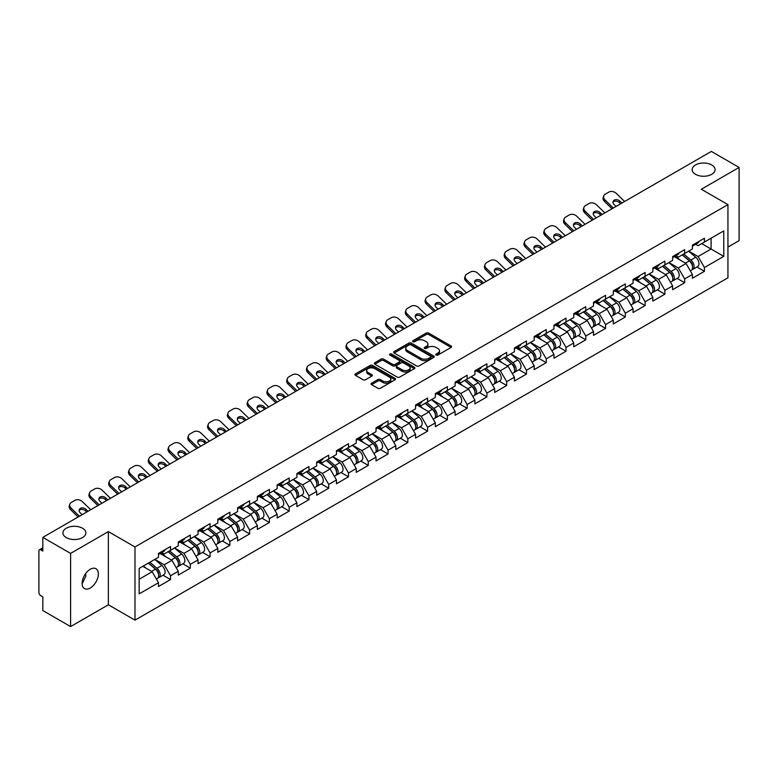 <?xml version="1.0" encoding="UTF-8"?>
<svg xmlns="http://www.w3.org/2000/svg" width="778" height="778" viewBox="0 0 778 778"><rect width="100%" height="100%" fill="white"/><g stroke="black" fill="none" stroke-linecap="round" stroke-linejoin="round"><path stroke-width="1.17" d="M695.493 174.321A11.476 6.623 180 0 1 692.138 169.633A11.476 6.623 180 0 1 699.218 163.516A11.476 6.623 180 0 1 711.724 164.955A11.476 6.623 180 0 1 715.079 169.633A11.476 6.623 180 0 1 707.999 175.76A11.476 6.623 180 0 1 695.493 174.321M66.276 537.598A11.476 6.623 180 0 1 62.921 532.911A11.476 6.623 180 0 1 70.001 526.794A11.476 6.623 180 0 1 82.507 528.233A11.476 6.623 180 0 1 85.862 532.911A11.476 6.623 180 0 1 78.782 539.028A11.476 6.623 180 0 1 66.276 537.598M436.127 355.06A1.235 0.71 0 0 0 437.868 355.06L451.084 347.435A1.76 1.011 0 0 0 451.6 346.716A1.76 1.011 0 0 0 451.084 345.996L428.688 333.062A1.76 1.011 0 0 0 426.208 333.062L412.982 340.696A1.235 0.71 0 0 0 412.622 341.202A1.235 0.71 0 0 0 412.982 341.707A1.235 0.71 0 0 0 414.723 341.707L416.434 340.715A5.631 3.248 0 0 1 424.399 340.715L426.266 341.795A5.631 3.248 0 0 1 427.91 344.09A5.631 3.248 0 0 1 426.266 346.395L424.555 347.377A1.235 0.71 0 0 0 424.195 347.883A1.235 0.71 0 0 0 424.555 348.388A1.235 0.71 0 0 0 426.295 348.388L428.007 347.396A5.631 3.248 0 0 1 435.972 347.396L437.839 348.476A5.631 3.248 0 0 1 439.482 350.771A5.631 3.248 0 0 1 437.839 353.066L436.127 354.058A1.235 0.71 0 0 0 435.768 354.564A1.235 0.71 0 0 0 436.127 355.06L436.127 354.058M85.668 573.551L85.862 576.128L82.128 583.753M90.238 569.282A11.476 6.623 -60 0 1 95.976 568.718A11.476 6.623 -60 0 1 97.727 577.908A11.476 6.623 -60 0 1 90.238 588.022A11.476 6.623 -60 0 1 84.501 588.586A11.476 6.623 -60 0 1 82.74 579.396A11.476 6.623 -60 0 1 90.238 569.282M371.583 383.204A1.76 1.011 0 0 0 371.067 383.924A1.76 1.011 0 0 0 371.583 384.643L377.865 388.271A1.76 1.011 0 0 0 380.354 388.271L395.039 379.79A1.76 1.011 0 0 0 395.555 379.071A1.76 1.011 0 0 0 395.039 378.361L372.643 365.427A1.76 1.011 0 0 0 370.153 365.427L355.468 373.907A1.76 1.011 0 0 0 354.953 374.617A1.76 1.011 0 0 0 355.468 375.336L363.063 379.722A1.76 1.011 0 0 0 365.553 379.722L371.835 376.095A1.76 1.011 0 0 0 372.351 375.375A1.76 1.011 0 0 0 371.835 374.656L368.072 372.487A4.707 2.713 0 0 1 366.691 370.561A4.707 2.713 0 0 1 369.599 368.052A4.707 2.713 0 0 1 374.724 368.646L389.467 377.155A4.707 2.713 0 0 1 390.848 379.071A4.707 2.713 0 0 1 387.94 381.59A4.707 2.713 0 0 1 382.815 380.996L380.354 379.576A1.76 1.011 0 0 0 377.865 379.576L371.583 383.204L371.583 384.643M108.366 531.598L70.594 553.401L42.829 537.374L711.345 151.418L739.1 167.445L701.328 189.249L727.945 204.614L134.983 546.963L108.366 531.598L108.366 604.778L134.983 620.144L134.983 546.963M416.561 365.932A1.76 1.011 0 0 0 419.05 365.932L433.735 357.452A1.76 1.011 0 0 0 434.25 356.732A1.76 1.011 0 0 0 433.735 356.013L411.338 343.088A1.76 1.011 0 0 0 408.849 343.088L394.164 351.559A1.76 1.011 0 0 0 393.649 352.278A1.76 1.011 0 0 0 394.164 352.998L416.561 365.932M390.361 355.332A1.235 0.71 0 0 1 391.616 355.507L414.363 368.636L399.697 377.097A1.76 1.011 0 0 1 397.218 377.097L374.821 364.172L374.821 362.733A1.76 1.011 0 0 0 374.306 363.452A1.76 1.011 0 0 0 374.821 364.172M374.821 362.733L381.103 359.105A1.76 1.011 0 0 1 383.593 359.105L392.676 364.347A1.76 1.011 0 0 0 395.156 364.347L399.328 361.945A1.76 1.011 0 0 0 399.843 361.225A1.76 1.011 0 0 0 399.328 360.506L389.875 355.05A1.235 0.71 0 0 1 389.515 354.544A1.235 0.71 0 0 1 390.274 353.883A1.235 0.71 0 0 1 391.616 354.039L414.382 367.187A1.76 1.011 0 0 1 414.898 367.906A1.76 1.011 0 0 1 414.382 368.626L414.382 367.187M134.983 620.144L727.945 277.804L727.945 204.614M163.02 575.224L170.538 579.561L170.538 575.759L164.197 564.779L154.822 559.363M170.538 579.561L158.498 586.515L158.498 582.712L139.165 593.877L139.165 568.407L158.498 557.243L158.498 553.44L170.538 546.487L170.538 550.289L178.269 545.825L178.269 542.023L190.309 535.07L190.309 538.872L198.04 534.408L198.04 530.606L210.079 523.652L210.079 527.465L217.821 522.991L217.821 519.189L229.86 512.235L229.86 516.047L237.591 511.584L237.591 507.771L249.631 500.818L249.631 504.63L257.362 500.166L257.362 496.354L269.402 489.401L269.402 493.213L277.133 488.749L277.133 484.937L289.183 477.993L289.183 481.796L296.914 477.332L296.914 473.53L308.954 466.576L308.954 470.379L316.685 465.915L316.685 462.113L328.724 455.159L328.724 458.962L336.456 454.498L336.456 450.695L348.505 443.742L348.505 447.545L356.236 443.081L356.236 439.278L368.276 432.325L368.276 436.127L376.007 431.664L376.007 427.861L388.047 420.908L388.047 424.71L395.778 420.246L395.778 416.444L407.828 409.491L407.828 413.293L415.559 408.829L415.559 405.027L427.599 398.073L427.599 401.876L435.33 397.412L435.33 393.61L447.369 386.656L447.369 390.459L455.101 385.995L455.101 382.192L467.14 375.239L467.14 379.051L474.881 374.588L474.881 370.775L486.921 363.822L486.921 367.634L494.652 363.17L494.652 359.358L506.692 352.405L506.692 356.217L514.423 351.753L514.423 347.941L526.463 340.988L526.463 344.8L534.194 340.336L534.194 336.524L546.244 329.58L546.244 333.383L553.975 328.919L553.975 325.116L566.014 318.163L566.014 321.966L573.746 317.502L573.746 313.699L585.785 306.746L585.785 310.548L593.517 306.085L593.517 302.282L605.566 295.329L605.566 299.131L613.297 294.668L613.297 290.865L625.337 283.912L625.337 287.714L633.068 283.25L633.068 279.448L645.108 272.495L645.108 276.297L652.839 271.833L652.839 268.031L664.889 261.077L664.889 264.88L672.62 260.416L672.62 256.614L684.659 249.66L684.659 253.463L692.391 248.999L692.391 245.196L704.43 238.243L704.43 242.055L723.764 230.891L723.764 256.361L704.43 267.515L698.09 256.546L688.715 251.129M696.913 266.98L704.43 271.327L704.43 267.515M704.43 271.327L692.391 278.281L692.391 274.469L684.659 278.932L678.319 267.953L668.944 262.546M677.142 278.398L684.659 282.745L684.659 278.932M684.659 282.745L672.62 289.688L672.62 285.886L664.889 290.35L658.548 279.37L649.163 273.953M657.361 289.815L664.889 294.152L664.889 290.35M664.889 294.152L652.839 301.105L652.839 297.303L645.108 301.767L638.777 290.787L629.392 285.37M637.59 301.232L645.108 305.569L645.108 301.767M645.108 305.569L633.068 312.523L633.068 308.72L625.337 313.184L618.996 302.204L609.621 296.788M617.82 312.649L625.337 316.986L625.337 313.184M625.337 316.986L613.297 323.94L613.297 320.137L605.566 324.601L599.225 313.622L589.841 308.205M598.039 324.066L605.566 328.404L605.566 324.601M605.566 328.404L593.517 335.357L593.517 331.554L585.785 336.018L579.454 325.039L570.07 319.622M578.268 335.483L585.785 339.821L585.785 336.018M585.785 339.821L573.746 346.774L573.746 342.972L566.014 347.435L559.674 336.456L550.299 331.039M558.497 346.9L566.014 351.238L566.014 347.435M566.014 351.238L553.975 358.191L553.975 354.389L546.244 358.853L539.903 347.873L530.518 342.456M538.716 358.318L546.244 362.655L546.244 358.853M546.244 362.655L534.194 369.608L534.194 365.806L526.463 370.27L520.132 359.29L510.747 353.873M518.945 369.725L526.463 374.072L526.463 370.27M526.463 374.072L514.423 381.026L514.423 377.213L506.692 381.687L500.351 370.707L490.976 365.29M499.175 381.142L506.692 385.489L506.692 381.687M506.692 385.489L494.652 392.443L494.652 388.63L486.921 393.094L480.58 382.124L471.205 376.708M479.394 392.559L486.921 396.906L486.921 393.094M486.921 396.906L474.881 403.86L474.881 400.048L467.14 404.511L460.809 393.542L451.425 388.125M459.623 403.976L467.14 408.324L467.14 404.511M467.14 408.324L455.101 415.277L455.101 411.465L447.369 415.929L441.029 404.949L431.654 399.542M439.852 415.394L447.369 419.741L447.369 415.929M447.369 419.741L435.33 426.684L435.33 422.882L427.599 427.346L421.258 416.366L411.883 410.959M420.081 426.811L427.599 431.148L427.599 427.346M427.599 431.148L415.559 438.102L415.559 434.299L407.828 438.763L401.487 427.783L392.102 422.366M400.3 438.228L407.828 442.565L407.828 438.763M407.828 442.565L395.778 449.519L395.778 445.716L388.047 450.18L381.716 439.2L372.331 433.784M380.53 449.645L388.047 453.982L388.047 450.18M388.047 453.982L376.007 460.936L376.007 457.133L368.276 461.597L361.935 450.618L352.56 445.201M360.759 461.062L368.276 465.4L368.276 461.597M368.276 465.4L356.236 472.353L356.236 468.55L348.505 473.014L342.164 462.035L332.78 456.618M340.978 472.479L348.505 476.817L348.505 473.014M348.505 476.817L336.456 483.77L336.456 479.968L328.724 484.431L322.393 473.452L313.009 468.035M321.207 483.897L328.724 488.234L328.724 484.431M328.724 488.234L316.685 495.187L316.685 491.385L308.954 495.849L302.613 484.869L293.238 479.452M301.436 495.314L308.954 499.651L308.954 495.849M308.954 499.651L296.914 506.604L296.914 502.802L289.183 507.266L282.842 496.286L273.457 490.869M281.655 506.721L289.183 511.068L289.183 507.266M289.183 511.068L277.133 518.022L277.133 514.219L269.402 518.683L263.071 507.703L253.686 502.287M261.885 518.138L269.402 522.485L269.402 518.683M269.402 522.485L257.362 529.439L257.362 525.627L249.631 530.09L243.29 519.12L233.915 513.704M242.114 529.555L249.631 533.903L249.631 530.09M249.631 533.903L237.591 540.856L237.591 537.044L229.86 541.507L223.519 530.538L214.144 525.121M222.333 540.973L229.86 545.32L229.86 541.507M229.86 545.32L217.821 552.273L217.821 548.461L210.079 552.925L203.748 541.955L194.364 536.538M202.562 552.39L210.079 556.737L210.079 552.925M210.079 556.737L198.04 563.69L198.04 559.878L190.309 564.342L183.968 553.362L174.593 547.955M182.791 563.807L190.309 568.154L190.309 564.342M190.309 568.154L178.269 575.098L178.269 571.295L170.538 575.759M161.746 552.536L164.197 553.955L170.538 550.289M164.197 564.779L171.928 560.316L160.103 553.489M178.269 571.295L171.928 560.316M181.517 541.118L183.968 542.538L190.309 538.872M183.968 553.362L191.709 548.898L179.874 542.072M198.04 559.878L191.709 548.898M201.298 529.701L203.748 531.121L210.079 527.465M203.748 541.955L211.48 537.481L199.645 530.654M217.821 548.461L211.48 537.481M221.069 518.284L223.519 519.704L229.86 516.047M223.519 530.538L231.251 526.074L219.425 519.237M237.591 537.044L231.251 526.074M240.84 506.867L243.29 508.287L249.631 504.63M243.29 519.12L251.022 514.657L239.196 507.82M257.362 525.627L251.022 514.657M260.62 495.46L263.071 496.87L269.402 493.213M263.071 507.703L270.802 503.24L258.967 496.403M277.133 514.219L270.802 503.24M280.391 484.042L282.842 485.453L289.183 481.796M282.842 496.286L290.573 491.822L278.748 484.986M296.914 502.802L290.573 491.822M300.162 472.625L302.613 474.035L308.954 470.379M302.613 484.869L310.344 480.405L298.519 473.578M316.685 491.385L310.344 480.405M319.943 461.208L322.393 462.618L328.724 458.962M322.393 473.452L330.125 468.988L318.29 462.161M336.456 479.968L330.125 468.988M339.714 449.791L342.164 451.201L348.505 447.545M342.164 462.035L349.896 457.571L338.07 450.744M356.236 468.55L349.896 457.571M359.485 438.374L361.935 439.784L368.276 436.127M361.935 450.618L369.667 446.154L357.841 439.327M376.007 457.133L369.667 446.154M379.265 426.957L381.716 428.377L388.047 424.71M381.716 439.2L389.447 434.737L377.612 427.91M395.778 445.716L389.447 434.737M399.036 415.54L401.487 416.959L407.828 413.293M401.487 427.783L409.218 423.32L397.383 416.493M415.559 434.299L409.218 423.32M418.807 404.122L421.258 405.542L427.599 401.876M421.258 416.366L428.989 411.902L417.164 405.075M435.33 422.882L428.989 411.902M438.588 392.705L441.029 394.125L447.369 390.459M441.029 404.949L448.77 400.485L436.935 393.658M455.101 411.465L448.77 400.485M458.359 381.288L460.809 382.708L467.14 379.051M460.809 393.542L468.541 389.078L456.705 382.241M474.881 400.048L468.541 389.078M478.13 369.871L480.58 371.291L486.921 367.634M480.58 382.124L488.312 377.661L476.486 370.824M494.652 388.63L488.312 377.661M497.901 358.464L500.351 359.874L506.692 356.217M500.351 370.707L508.083 366.244L496.257 359.407M514.423 377.213L508.083 366.244M517.681 347.046L520.132 348.456L526.463 344.8M520.132 359.29L527.863 354.826L516.028 347.99M534.194 365.806L527.863 354.826M537.452 335.629L539.903 337.039L546.244 333.383M539.903 347.873L547.634 343.409L535.809 336.582M553.975 354.389L547.634 343.409M557.223 324.212L559.674 325.622L566.014 321.966M559.674 336.456L567.405 331.992L555.58 325.165M573.746 342.972L567.405 331.992M577.004 312.795L579.454 314.205L585.785 310.548M579.454 325.039L587.186 320.575L575.35 313.748M593.517 331.554L587.186 320.575M596.775 301.378L599.225 302.788L605.566 299.131M599.225 313.622L606.957 309.158L595.131 302.331M613.297 320.137L606.957 309.158M616.546 289.961L618.996 291.371L625.337 287.714M618.996 302.204L626.728 297.741L614.902 290.914M633.068 308.72L626.728 297.741M636.326 278.543L638.777 279.963L645.108 276.297M638.777 290.787L646.508 286.323L634.673 279.496M652.839 297.303L646.508 286.323M656.097 267.126L658.548 268.546L664.889 264.88M658.548 279.37L666.279 274.906L654.444 268.079M672.62 285.886L666.279 274.906M675.868 255.709L678.319 257.129L684.659 253.463M678.319 267.953L686.05 263.489L674.225 256.662M692.391 274.469L686.05 263.489M695.649 244.292L698.09 245.712L704.43 242.055M698.09 256.546L711.082 249.038L711.082 238.204L723.764 230.891M701.707 243.621L723.764 256.361M727.945 247.064L739.1 240.626L739.1 167.445M70.594 553.401L70.594 626.582L42.829 610.555L42.829 596.872L40.806 595.705A2.684 1.556 -120 0 1 38.9 592.408L38.9 550.989A2.684 1.556 -120 0 1 39.454 549.754A2.684 1.556 -120 0 1 40.806 549.89L42.829 551.057L42.829 537.374M70.594 626.582L108.366 604.778M139.165 579.24L152.157 571.733L142.773 566.316M158.498 582.712L152.157 571.733M436.614 355.235L437.839 354.535A5.631 3.248 0 0 0 439.482 352.24L439.482 350.771M427.91 344.09L427.91 345.558A5.631 3.248 0 0 1 426.266 347.854L425.051 348.554M451.065 347.445L428.688 334.53A1.76 1.011 0 0 0 426.208 334.53L413.478 341.873M433.706 357.462L411.338 344.547A1.76 1.011 0 0 0 408.849 344.547L394.193 353.008M430.623 357.238A1.235 0.71 0 0 0 430.983 356.732A1.235 0.71 0 0 0 430.623 356.227L410.959 344.878A1.235 0.71 0 0 0 409.218 344.878L407.419 345.928A5.631 3.248 0 0 0 405.766 348.223A5.631 3.248 0 0 0 407.419 350.518L420.849 358.279A5.631 3.248 0 0 0 428.814 358.279L430.623 357.238L430.623 358.697A1.235 0.71 0 0 0 430.983 358.201L430.983 356.732M405.766 348.223L405.766 349.682A5.631 3.248 0 0 0 407.419 351.987L407.419 350.518M430.623 358.697L428.814 359.747A5.631 3.248 0 0 1 420.849 359.747L407.419 351.987M374.84 364.182L381.103 360.564L381.103 359.105M399.843 361.225L399.843 362.684A1.76 1.011 0 0 1 399.328 363.404L395.156 365.816A1.76 1.011 0 0 1 392.676 365.816L383.593 360.564A1.76 1.011 0 0 0 381.103 360.564M402.1 369.793A4.707 2.713 0 0 0 407.225 370.377A4.707 2.713 0 0 0 410.132 367.868A4.707 2.713 0 0 0 408.751 365.952L403.558 362.947A1.76 1.011 0 0 0 401.069 362.947L396.906 365.359A1.76 1.011 0 0 0 396.391 366.068A1.76 1.011 0 0 0 396.906 366.788L402.1 369.793L402.1 371.252A4.707 2.713 0 0 0 407.225 371.845A4.707 2.713 0 0 0 410.132 369.336L410.132 367.868M396.391 366.068L396.391 367.537A1.76 1.011 0 0 0 396.906 368.257L396.906 366.788M402.1 371.252L396.906 368.257M390.848 379.071L390.848 380.539A4.707 2.713 0 0 1 387.94 383.048A4.707 2.713 0 0 1 382.815 382.455L380.354 381.045A1.76 1.011 0 0 0 377.865 381.045L371.602 384.653M366.691 370.561L366.691 372.03A4.707 2.713 0 0 0 368.072 373.946L368.072 372.487M371.806 376.105L368.072 373.946M395.039 378.361L395.039 379.79L372.643 366.885A1.76 1.011 0 0 0 370.153 366.885L355.497 375.356M690.883 262.04L689.998 261.525M692.021 269.577A5.913 3.413 -120 0 0 692.877 269.314A5.913 3.413 -120 0 0 693.937 265.181A5.913 3.413 -120 0 0 690.854 260.027L683.726 254.007M692.877 269.314L697.759 266.494A5.913 3.413 -120 0 0 698.819 262.361A5.913 3.413 -120 0 0 695.736 257.207L688.608 251.187M682.355 254.795L690.485 261.661A3.589 2.071 60 0 1 692.42 266.086M690.28 270.812L691.36 270.19A5.913 3.413 -120 0 0 692.42 266.057A5.913 3.413 -120 0 0 689.337 260.902L682.199 254.883M680.147 260.085L675.333 256.02M612.023 208.757L604.467 201.395A5.378 3.948 -160.3 0 1 603.213 197.379L603.747 195.891A5.378 3.948 19.7 0 0 605.002 199.907L613.327 208.008M620.581 203.817L619.376 202.64A4.123 3.024 19.7 0 0 613.706 201.638A4.123 3.024 19.7 0 0 612.986 202.231M624.608 201.492L616.283 193.391A5.378 3.948 19.7 0 0 608.882 192.088L605.206 194.208A5.378 3.948 19.7 0 0 603.747 195.891M621.875 203.068L619.91 201.152A4.123 3.024 -160.3 0 0 614.241 200.15A4.123 3.024 -160.3 0 0 613.122 201.444A4.123 3.024 -160.3 0 0 614.085 204.517L616.05 206.433M693.976 244.282A5.913 3.413 60 0 1 692.877 245.897A5.913 3.413 60 0 1 692.391 246.091M698.858 241.462A5.913 3.413 60 0 1 697.759 243.076L692.877 245.897M671.113 273.457L670.218 272.942M672.241 280.994A5.913 3.413 -120 0 0 673.106 280.732A5.913 3.413 -120 0 0 674.166 276.598A5.913 3.413 -120 0 0 671.083 271.444L663.955 265.424M673.106 280.732L677.978 277.911A5.913 3.413 -120 0 0 679.048 273.778A5.913 3.413 -120 0 0 675.965 268.624L668.827 262.604M662.574 266.212L670.714 273.078A3.589 2.071 60 0 1 672.649 277.503M670.5 282.229L671.579 281.607A5.913 3.413 -120 0 0 672.649 277.474A5.913 3.413 -120 0 0 669.566 272.319L662.428 266.3M660.376 271.503L655.562 267.438M651.332 284.874L650.447 284.359M652.47 292.411A5.913 3.413 -120 0 0 653.325 292.149A5.913 3.413 -120 0 0 654.395 288.016A5.913 3.413 -120 0 0 651.312 282.861L644.174 276.842M653.325 292.149L658.207 289.328A5.913 3.413 -120 0 0 659.267 285.195A5.913 3.413 -120 0 0 656.194 280.041L649.056 274.021M642.803 277.629L650.943 284.495A3.589 2.071 60 0 1 652.878 288.91M650.729 293.646L651.808 293.024A5.913 3.413 -120 0 0 652.868 288.891A5.913 3.413 -120 0 0 649.786 283.737L642.657 277.717M640.595 282.92L635.782 278.855M631.561 296.282L630.676 295.776M632.699 303.828A5.913 3.413 -120 0 0 633.555 303.556A5.913 3.413 -120 0 0 634.615 299.423A5.913 3.413 -120 0 0 631.542 294.279L624.403 288.259M633.555 303.556L638.437 300.746A5.913 3.413 -120 0 0 639.497 296.613A5.913 3.413 -120 0 0 636.414 291.458L629.285 285.438M623.032 289.046L631.162 295.912A3.589 2.071 60 0 1 633.097 300.327M630.958 305.064L632.037 304.441A5.913 3.413 -120 0 0 633.097 300.308A5.913 3.413 -120 0 0 630.015 295.154L622.886 289.134M620.825 294.337L616.011 290.272M611.79 307.699L610.895 307.193M612.918 315.246A5.913 3.413 -120 0 0 613.784 314.973A5.913 3.413 -120 0 0 614.844 310.84A5.913 3.413 -120 0 0 611.761 305.686L604.632 299.676M613.784 314.973L618.666 312.163A5.913 3.413 -120 0 0 619.726 308.03A5.913 3.413 -120 0 0 616.643 302.875L609.505 296.856M603.251 300.464L611.391 307.329A3.589 2.071 60 0 1 613.327 311.745M611.187 316.481L612.257 315.858A5.913 3.413 -120 0 0 613.327 311.725A5.913 3.413 -120 0 0 610.244 306.571L603.106 300.551M601.054 305.744L596.24 301.689M592.009 319.116L591.124 318.61M593.147 326.663A5.913 3.413 -120 0 0 594.003 326.39A5.913 3.413 -120 0 0 595.073 322.257A5.913 3.413 -120 0 0 591.99 317.103L584.852 311.083M594.003 326.39L598.885 323.58A5.913 3.413 -120 0 0 599.955 319.447A5.913 3.413 -120 0 0 596.872 314.293L589.734 308.273M583.481 311.881L591.62 318.747A3.589 2.071 60 0 1 593.556 323.162M591.406 327.898L592.486 327.275A5.913 3.413 -120 0 0 593.546 323.142A5.913 3.413 -120 0 0 590.473 317.988L583.335 311.968M581.273 317.161L576.459 313.106M592.253 220.174L584.696 212.812A5.378 3.948 -160.3 0 1 583.432 208.796L583.967 207.308A5.378 3.948 19.7 0 0 585.231 211.324L593.546 219.425M600.81 215.234L599.605 214.057A4.123 3.024 19.7 0 0 593.935 213.055A4.123 3.024 19.7 0 0 593.215 213.649M604.827 212.909L596.512 204.809A5.378 3.948 19.7 0 0 589.111 203.496L585.435 205.625A5.378 3.948 19.7 0 0 583.967 207.308M602.104 214.485L600.139 212.569A4.123 3.024 -160.3 0 0 594.47 211.567A4.123 3.024 -160.3 0 0 593.342 212.861A4.123 3.024 -160.3 0 0 594.314 215.934L596.279 217.85M674.205 255.699A5.913 3.413 60 0 1 673.106 257.314A5.913 3.413 60 0 1 672.62 257.508M679.087 252.879A5.913 3.413 60 0 1 677.978 254.494L673.106 257.314M572.482 231.581L564.925 224.229A5.378 3.948 -160.3 0 1 563.661 220.213L564.196 218.725A5.378 3.948 19.7 0 0 565.46 222.741L573.775 230.833M581.03 226.651L579.834 225.474A4.123 3.024 19.7 0 0 574.154 224.472A4.123 3.024 19.7 0 0 573.435 225.066M585.056 224.327L576.741 216.226A5.378 3.948 19.7 0 0 569.34 214.913L565.664 217.043A5.378 3.948 19.7 0 0 564.196 218.725M582.333 225.902L580.369 223.986A4.123 3.024 -160.3 0 0 574.689 222.985A4.123 3.024 -160.3 0 0 573.571 224.278A4.123 3.024 -160.3 0 0 574.534 227.351L576.498 229.267M654.434 267.117A5.913 3.413 60 0 1 653.325 268.721A5.913 3.413 60 0 1 652.839 268.925M659.306 264.296A5.913 3.413 60 0 1 658.207 265.911L653.325 268.721M552.701 242.999L545.145 235.646A5.378 3.948 -160.3 0 1 543.89 231.63L544.425 230.142A5.378 3.948 19.7 0 0 545.679 234.149L554.004 242.25M561.259 238.058L560.053 236.891A4.123 3.024 19.7 0 0 554.383 235.89A4.123 3.024 19.7 0 0 553.664 236.483M565.285 235.744L556.96 227.643A5.378 3.948 19.7 0 0 549.56 226.33L545.893 228.46A5.378 3.948 19.7 0 0 544.425 230.142M562.552 237.309L560.588 235.403A4.123 3.024 -160.3 0 0 554.918 234.402A4.123 3.024 -160.3 0 0 553.8 235.695A4.123 3.024 -160.3 0 0 554.763 238.768L556.727 240.684M634.654 278.534A5.913 3.413 60 0 1 633.555 280.138A5.913 3.413 60 0 1 633.068 280.343M639.535 275.713A5.913 3.413 60 0 1 638.437 277.328L633.555 280.138M532.93 254.416L525.374 247.064A5.378 3.948 -160.3 0 1 524.119 243.047L524.654 241.559A5.378 3.948 19.7 0 0 525.909 245.566L534.223 253.667M541.488 249.475L540.282 248.308A4.123 3.024 19.7 0 0 534.612 247.307A4.123 3.024 19.7 0 0 533.893 247.9M545.504 247.161L537.19 239.06A5.378 3.948 19.7 0 0 529.789 237.747L526.113 239.867A5.378 3.948 19.7 0 0 524.654 241.559M542.781 248.727L540.817 246.821A4.123 3.024 -160.3 0 0 535.147 245.819A4.123 3.024 -160.3 0 0 534.019 247.103A4.123 3.024 -160.3 0 0 534.992 250.185L536.956 252.101M614.883 289.951A5.913 3.413 60 0 1 613.784 291.555A5.913 3.413 60 0 1 613.297 291.76M619.765 287.131A5.913 3.413 60 0 1 618.666 288.745L613.784 291.555M513.159 265.833L505.603 258.481A5.378 3.948 -160.3 0 1 504.339 254.464L504.873 252.976A5.378 3.948 19.7 0 0 506.138 256.983L514.452 265.084M521.707 260.893L520.511 259.726A4.123 3.024 19.7 0 0 514.841 258.724A4.123 3.024 19.7 0 0 514.112 259.317M525.734 258.578L517.419 250.477A5.378 3.948 19.7 0 0 510.018 249.164L506.342 251.284A5.378 3.948 19.7 0 0 504.873 252.976M523.01 260.144L521.046 258.238A4.123 3.024 -160.3 0 0 515.376 257.236A4.123 3.024 -160.3 0 0 514.248 258.52A4.123 3.024 -160.3 0 0 515.211 261.603L517.175 263.509M595.112 301.358A5.913 3.413 60 0 1 594.003 302.973A5.913 3.413 60 0 1 593.517 303.177M599.984 298.548A5.913 3.413 60 0 1 598.885 300.162L594.003 302.973M572.238 330.533L571.353 330.028M573.376 338.08A5.913 3.413 -120 0 0 574.232 337.808A5.913 3.413 -120 0 0 575.292 333.674A5.913 3.413 -120 0 0 572.219 328.52L565.081 322.5M574.232 337.808L579.114 334.997A5.913 3.413 -120 0 0 580.174 330.854A5.913 3.413 -120 0 0 577.091 325.71L569.963 319.69M563.71 323.298L571.849 330.164A3.589 2.071 60 0 1 573.785 334.579M571.635 339.305L572.715 338.693A5.913 3.413 -120 0 0 573.775 334.55A5.913 3.413 -120 0 0 570.692 329.405L563.564 323.385M561.502 328.579L556.688 324.523M493.378 277.25L485.822 269.888A5.378 3.948 -160.3 0 1 484.568 265.881L485.102 264.394A5.378 3.948 19.7 0 0 486.357 268.4L494.682 276.501M501.936 272.31L500.74 271.143A4.123 3.024 19.7 0 0 495.061 270.141A4.123 3.024 19.7 0 0 494.341 270.734M505.963 269.985L497.638 261.885A5.378 3.948 19.7 0 0 490.247 260.581L486.571 262.701A5.378 3.948 19.7 0 0 485.102 264.394M503.24 271.561L501.275 269.655A4.123 3.024 -160.3 0 0 495.596 268.643A4.123 3.024 -160.3 0 0 494.477 269.937A4.123 3.024 -160.3 0 0 495.44 273.02L497.405 274.926M575.331 312.775A5.913 3.413 60 0 1 574.232 314.39A5.913 3.413 60 0 1 573.746 314.594M580.213 309.965A5.913 3.413 60 0 1 579.114 311.57L574.232 314.39M552.468 341.95L551.573 341.435M553.596 349.497A5.913 3.413 -120 0 0 554.461 349.225A5.913 3.413 -120 0 0 555.521 345.092A5.913 3.413 -120 0 0 552.438 339.937L545.31 333.918M554.461 349.225L559.343 346.404A5.913 3.413 -120 0 0 560.403 342.271A5.913 3.413 -120 0 0 557.32 337.117L550.192 331.107M543.929 334.715L552.069 341.581A3.589 2.071 60 0 1 554.004 345.996M551.865 350.722L552.934 350.1A5.913 3.413 -120 0 0 554.004 345.967A5.913 3.413 -120 0 0 550.921 340.822L543.783 334.803M541.731 339.996L536.917 335.94M473.608 288.667L466.051 281.305A5.378 3.948 -160.3 0 1 464.797 277.299L465.332 275.801A5.378 3.948 19.7 0 0 466.586 279.817L474.901 287.918M482.166 283.727L480.96 282.56A4.123 3.024 19.7 0 0 475.29 281.558A4.123 3.024 19.7 0 0 474.57 282.151M486.182 281.403L477.867 273.302A5.378 3.948 19.7 0 0 470.466 271.999L466.79 274.119A5.378 3.948 19.7 0 0 465.332 275.801M483.459 282.978L481.494 281.062A4.123 3.024 -160.3 0 0 475.825 280.061A4.123 3.024 -160.3 0 0 474.697 281.354A4.123 3.024 -160.3 0 0 475.669 284.437L477.634 286.343M555.56 324.193A5.913 3.413 60 0 1 554.461 325.807A5.913 3.413 60 0 1 553.975 326.011M560.442 321.382A5.913 3.413 60 0 1 559.343 322.987L554.461 325.807M532.687 353.368L531.802 352.852M533.825 360.914A5.913 3.413 -120 0 0 534.68 360.642A5.913 3.413 -120 0 0 535.75 356.509A5.913 3.413 -120 0 0 532.667 351.355L525.529 345.335M534.68 360.642L539.562 357.822A5.913 3.413 -120 0 0 540.632 353.689A5.913 3.413 -120 0 0 537.549 348.534L530.411 342.524M524.158 346.132L532.298 352.998A3.589 2.071 60 0 1 534.233 357.413M532.084 362.14L533.163 361.517A5.913 3.413 -120 0 0 534.223 357.384A5.913 3.413 -120 0 0 531.15 352.23L524.012 346.22M521.95 351.413L517.137 347.358M453.837 300.084L446.28 292.723A5.378 3.948 -160.3 0 1 445.016 288.716L445.551 287.218A5.378 3.948 19.7 0 0 446.815 291.235L455.13 299.336M462.395 295.144L461.189 293.977A4.123 3.024 19.7 0 0 455.519 292.975A4.123 3.024 19.7 0 0 454.799 293.569M466.411 292.82L458.096 284.719A5.378 3.948 19.7 0 0 450.695 283.416L447.019 285.536A5.378 3.948 19.7 0 0 445.551 287.218M463.688 294.395L461.724 292.479A4.123 3.024 -160.3 0 0 456.054 291.478A4.123 3.024 -160.3 0 0 454.926 292.771A4.123 3.024 -160.3 0 0 455.889 295.854L457.853 297.76M535.789 335.61A5.913 3.413 60 0 1 534.68 337.224A5.913 3.413 60 0 1 534.194 337.428M540.661 332.799A5.913 3.413 60 0 1 539.562 334.404L534.68 337.224M512.916 364.785L512.031 364.269M514.054 372.322A5.913 3.413 -120 0 0 514.91 372.059A5.913 3.413 -120 0 0 515.97 367.926A5.913 3.413 -120 0 0 512.896 362.772L505.758 356.752M514.91 372.059L519.792 369.239A5.913 3.413 -120 0 0 520.852 365.106A5.913 3.413 -120 0 0 517.769 359.951L510.64 353.932M504.387 357.549L512.527 364.415A3.589 2.071 60 0 1 514.462 368.83M512.313 373.557L513.392 372.934A5.913 3.413 -120 0 0 514.452 368.801A5.913 3.413 -120 0 0 511.37 363.647L504.241 357.627M502.18 362.83L497.366 358.765M434.056 311.501L426.5 304.14A5.378 3.948 -160.3 0 1 425.245 300.133L425.78 298.635A5.378 3.948 19.7 0 0 427.034 302.652L435.359 310.753M442.614 306.561L441.418 305.394A4.123 3.024 19.7 0 0 435.738 304.392A4.123 3.024 19.7 0 0 435.019 304.986M446.64 304.237L438.315 296.136A5.378 3.948 19.7 0 0 430.924 294.833L427.248 296.953A5.378 3.948 19.7 0 0 425.78 298.635M443.917 305.812L441.953 303.897A4.123 3.024 -160.3 0 0 436.273 302.895A4.123 3.024 -160.3 0 0 435.155 304.188A4.123 3.024 -160.3 0 0 436.118 307.261L438.082 309.177M516.009 347.027A5.913 3.413 60 0 1 514.91 348.641A5.913 3.413 60 0 1 514.423 348.845M520.89 344.207A5.913 3.413 60 0 1 519.792 345.821L514.91 348.641M493.145 376.202L492.26 375.686M494.273 383.739A5.913 3.413 -120 0 0 495.139 383.476A5.913 3.413 -120 0 0 496.199 379.343A5.913 3.413 -120 0 0 493.116 374.189L485.987 368.169M495.139 383.476L500.021 380.656A5.913 3.413 -120 0 0 501.081 376.523A5.913 3.413 -120 0 0 497.998 371.369L490.869 365.349M484.616 368.966L492.746 375.832A3.589 2.071 60 0 1 494.682 380.248M492.542 384.974L493.612 384.351A5.913 3.413 -120 0 0 494.682 380.218A5.913 3.413 -120 0 0 491.599 375.064L484.461 369.044M482.409 374.247L477.595 370.182M414.285 322.919L406.729 315.557A5.378 3.948 -160.3 0 1 405.474 311.55L406.009 310.052A5.378 3.948 19.7 0 0 407.264 314.069L415.588 322.17M422.843 317.978L421.637 316.802A4.123 3.024 19.7 0 0 415.967 315.8A4.123 3.024 19.7 0 0 415.248 316.403M426.869 315.654L418.545 307.553A5.378 3.948 19.7 0 0 411.144 306.25L407.468 308.37A5.378 3.948 19.7 0 0 406.009 310.052M424.136 317.229L422.172 315.314A4.123 3.024 -160.3 0 0 416.502 314.312A4.123 3.024 -160.3 0 0 415.384 315.605A4.123 3.024 -160.3 0 0 416.347 318.679L418.311 320.594M496.238 358.444A5.913 3.413 60 0 1 495.139 360.058A5.913 3.413 60 0 1 494.652 360.253M501.12 355.624A5.913 3.413 60 0 1 500.021 357.238L495.139 360.058M473.364 387.619L472.479 387.104M474.502 395.156A5.913 3.413 -120 0 0 475.368 394.893A5.913 3.413 -120 0 0 476.428 390.76A5.913 3.413 -120 0 0 473.345 385.606L466.207 379.586M475.368 394.893L480.24 392.073A5.913 3.413 -120 0 0 481.31 387.94A5.913 3.413 -120 0 0 478.227 382.786L471.089 376.766M464.836 380.384L472.975 387.25A3.589 2.071 60 0 1 474.911 391.665M472.761 396.391L473.841 395.769A5.913 3.413 -120 0 0 474.901 391.635A5.913 3.413 -120 0 0 471.828 386.481L464.69 380.461M462.638 385.664L457.824 381.599M394.514 334.336L386.958 326.974A5.378 3.948 -160.3 0 1 385.694 322.958L386.228 321.47A5.378 3.948 19.7 0 0 387.493 325.486L395.808 333.587M403.072 329.395L401.866 328.219A4.123 3.024 19.7 0 0 396.197 327.217A4.123 3.024 19.7 0 0 395.477 327.82M407.089 327.071L398.774 318.97A5.378 3.948 19.7 0 0 391.373 317.667L387.697 319.787A5.378 3.948 19.7 0 0 386.228 321.47M404.365 328.647L402.401 326.731A4.123 3.024 -160.3 0 0 396.731 325.729A4.123 3.024 -160.3 0 0 395.603 327.023A4.123 3.024 -160.3 0 0 396.566 330.096L398.531 332.012M476.467 369.861A5.913 3.413 60 0 1 475.368 371.476A5.913 3.413 60 0 1 474.881 371.67M481.349 367.041A5.913 3.413 60 0 1 480.24 368.655L475.368 371.476M453.593 399.036L452.708 398.521M454.731 406.573A5.913 3.413 -120 0 0 455.587 406.311A5.913 3.413 -120 0 0 456.657 402.177A5.913 3.413 -120 0 0 453.574 397.023L446.436 391.003M455.587 406.311L460.469 403.49A5.913 3.413 -120 0 0 461.529 399.357A5.913 3.413 -120 0 0 458.456 394.203L451.318 388.183M445.065 391.791L453.204 398.657A3.589 2.071 60 0 1 455.14 403.082M452.99 407.808L454.07 407.186A5.913 3.413 -120 0 0 455.13 403.053A5.913 3.413 -120 0 0 452.047 397.898L444.919 391.879M442.857 397.081L438.043 393.016M374.743 345.753L367.187 338.391A5.378 3.948 -160.3 0 1 365.923 334.375L366.457 332.887A5.378 3.948 19.7 0 0 367.722 336.903L376.037 345.004M383.291 340.813L382.095 339.636A4.123 3.024 19.7 0 0 376.416 338.634A4.123 3.024 19.7 0 0 375.696 339.227M387.318 338.488L379.003 330.387A5.378 3.948 19.7 0 0 371.602 329.084L367.926 331.204A5.378 3.948 19.7 0 0 366.457 332.887M384.595 340.064L382.63 338.148A4.123 3.024 -160.3 0 0 376.951 337.146A4.123 3.024 -160.3 0 0 375.832 338.44A4.123 3.024 -160.3 0 0 376.795 341.513L378.76 343.429M456.686 381.278A5.913 3.413 60 0 1 455.587 382.893A5.913 3.413 60 0 1 455.101 383.087M461.568 378.458A5.913 3.413 60 0 1 460.469 380.072L455.587 382.893M433.823 410.453L432.938 409.938M434.951 417.99A5.913 3.413 -120 0 0 435.816 417.728A5.913 3.413 -120 0 0 436.876 413.595A5.913 3.413 -120 0 0 433.793 408.44L426.665 402.421M435.816 417.728L440.698 414.907A5.913 3.413 -120 0 0 441.758 410.774A5.913 3.413 -120 0 0 438.675 405.62L431.547 399.6M425.294 403.208L433.424 410.074A3.589 2.071 60 0 1 435.359 414.499M433.22 419.225L434.299 418.603A5.913 3.413 -120 0 0 435.359 414.47A5.913 3.413 -120 0 0 432.276 409.316L425.138 403.296M423.086 408.499L418.272 404.434M354.963 357.17L347.406 349.808A5.378 3.948 -160.3 0 1 346.152 345.792L346.687 344.304A5.378 3.948 19.7 0 0 347.941 348.32L356.266 356.421M363.521 352.23L362.315 351.053A4.123 3.024 19.7 0 0 356.645 350.051A4.123 3.024 19.7 0 0 355.925 350.645M367.547 349.906L359.222 341.805A5.378 3.948 19.7 0 0 351.821 340.492L348.145 342.621A5.378 3.948 19.7 0 0 346.687 344.304M364.814 351.481L362.849 349.565A4.123 3.024 -160.3 0 0 357.18 348.563A4.123 3.024 -160.3 0 0 356.061 349.857A4.123 3.024 -160.3 0 0 357.024 352.93L358.989 354.846M436.915 392.696A5.913 3.413 60 0 1 435.816 394.31A5.913 3.413 60 0 1 435.33 394.504M441.797 389.875A5.913 3.413 60 0 1 440.698 391.49L435.816 394.31M414.052 421.871L413.157 421.355M415.18 429.407A5.913 3.413 -120 0 0 416.045 429.145A5.913 3.413 -120 0 0 417.105 425.012A5.913 3.413 -120 0 0 414.022 419.857L406.894 413.838M416.045 429.145L420.917 426.325A5.913 3.413 -120 0 0 421.987 422.191A5.913 3.413 -120 0 0 418.904 417.037L411.766 411.017M405.513 414.625L413.653 421.491A3.589 2.071 60 0 1 415.588 425.916M413.439 430.642L414.518 430.02A5.913 3.413 -120 0 0 415.588 425.887A5.913 3.413 -120 0 0 412.505 420.733L405.367 414.713M403.315 419.916L398.501 415.851M335.192 368.587L327.635 361.225A5.378 3.948 -160.3 0 1 326.371 357.209L326.906 355.721A5.378 3.948 19.7 0 0 328.17 359.737L336.485 367.838M343.75 363.647L342.544 362.47A4.123 3.024 19.7 0 0 336.874 361.469A4.123 3.024 19.7 0 0 336.154 362.062M347.766 361.323L339.451 353.222A5.378 3.948 19.7 0 0 332.05 351.909L328.374 354.039A5.378 3.948 19.7 0 0 326.906 355.721M345.043 362.898L343.079 360.982A4.123 3.024 -160.3 0 0 337.409 359.981A4.123 3.024 -160.3 0 0 336.281 361.274A4.123 3.024 -160.3 0 0 337.253 364.347L339.208 366.263M417.144 404.113A5.913 3.413 60 0 1 416.045 405.727A5.913 3.413 60 0 1 415.559 405.921M422.026 401.292A5.913 3.413 60 0 1 420.917 402.907L416.045 405.727M394.271 433.278L393.386 432.772M395.409 440.825A5.913 3.413 -120 0 0 396.265 440.562A5.913 3.413 -120 0 0 397.334 436.419A5.913 3.413 -120 0 0 394.251 431.275L387.113 425.255M396.265 440.562L401.147 437.742A5.913 3.413 -120 0 0 402.207 433.609A5.913 3.413 -120 0 0 399.133 428.454L391.995 422.435M385.742 426.043L393.882 432.908A3.589 2.071 60 0 1 395.817 437.324M393.668 442.06L394.747 441.437A5.913 3.413 -120 0 0 395.808 437.304A5.913 3.413 -120 0 0 392.725 432.15L385.596 426.13M383.535 431.333L378.721 427.268M315.421 379.995L307.864 372.643A5.378 3.948 -160.3 0 1 306.6 368.626L307.135 367.138A5.378 3.948 19.7 0 0 308.399 371.145L316.714 379.246M323.969 375.054L322.773 373.887A4.123 3.024 19.7 0 0 317.093 372.886A4.123 3.024 19.7 0 0 316.374 373.479M327.995 372.74L319.68 364.639A5.378 3.948 19.7 0 0 312.279 363.326L308.603 365.456A5.378 3.948 19.7 0 0 307.135 367.138M325.272 374.306L323.308 372.399A4.123 3.024 -160.3 0 0 317.628 371.398A4.123 3.024 -160.3 0 0 316.51 372.691A4.123 3.024 -160.3 0 0 317.473 375.764L319.437 377.68M397.373 415.53A5.913 3.413 60 0 1 396.265 417.134A5.913 3.413 60 0 1 395.778 417.339M402.245 412.71A5.913 3.413 60 0 1 401.147 414.324L396.265 417.134M374.5 444.695L373.615 444.189M375.638 452.242A5.913 3.413 -120 0 0 376.494 451.969A5.913 3.413 -120 0 0 377.554 447.836A5.913 3.413 -120 0 0 374.481 442.682L367.342 436.672M376.494 451.969L381.376 449.159A5.913 3.413 -120 0 0 382.436 445.026A5.913 3.413 -120 0 0 379.353 439.871L372.224 433.852M365.971 437.46L374.101 444.326A3.589 2.071 60 0 1 376.037 448.741M373.897 453.477L374.977 452.854A5.913 3.413 -120 0 0 376.037 448.721A5.913 3.413 -120 0 0 372.954 443.567L365.825 437.547M363.764 442.75L358.95 438.685M295.64 391.412L288.084 384.06A5.378 3.948 -160.3 0 1 286.829 380.043L287.364 378.555A5.378 3.948 19.7 0 0 288.619 382.562L296.943 390.663M304.198 386.471L302.992 385.305A4.123 3.024 19.7 0 0 297.322 384.303A4.123 3.024 19.7 0 0 296.603 384.896M308.224 384.157L299.9 376.056A5.378 3.948 19.7 0 0 292.499 374.743L288.823 376.863A5.378 3.948 19.7 0 0 287.364 378.555M305.491 385.723L303.527 383.817A4.123 3.024 -160.3 0 0 297.857 382.815A4.123 3.024 -160.3 0 0 296.739 384.108A4.123 3.024 -160.3 0 0 297.702 387.181L299.666 389.097M377.593 426.947A5.913 3.413 60 0 1 376.494 428.552A5.913 3.413 60 0 1 376.007 428.756M382.475 424.127A5.913 3.413 60 0 1 381.376 425.741L376.494 428.552M354.729 456.112L353.834 455.607M355.857 463.659A5.913 3.413 -120 0 0 356.723 463.387A5.913 3.413 -120 0 0 357.783 459.253A5.913 3.413 -120 0 0 354.7 454.099L347.572 448.089M356.723 463.387L361.595 460.576A5.913 3.413 -120 0 0 362.665 456.443A5.913 3.413 -120 0 0 359.582 451.289L352.444 445.269M346.191 448.877L354.33 455.743A3.589 2.071 60 0 1 356.266 460.158M354.116 464.894L355.196 464.272A5.913 3.413 -120 0 0 356.266 460.138A5.913 3.413 -120 0 0 353.183 454.984L346.045 448.964M343.993 454.158L339.179 450.102M275.869 402.829L268.313 395.477A5.378 3.948 -160.3 0 1 267.058 391.46L267.593 389.973A5.378 3.948 19.7 0 0 268.848 393.979L277.163 402.08M284.427 397.889L283.221 396.722A4.123 3.024 19.7 0 0 277.551 395.72A4.123 3.024 19.7 0 0 276.832 396.313M288.444 395.574L280.129 387.473A5.378 3.948 19.7 0 0 272.728 386.16L269.052 388.28A5.378 3.948 19.7 0 0 267.593 389.973M285.721 397.14L283.756 395.234A4.123 3.024 -160.3 0 0 278.086 394.232A4.123 3.024 -160.3 0 0 276.958 395.516A4.123 3.024 -160.3 0 0 277.931 398.599L279.895 400.505M357.822 438.364A5.913 3.413 60 0 1 356.723 439.969A5.913 3.413 60 0 1 356.236 440.173M362.704 435.544A5.913 3.413 60 0 1 361.595 437.158L356.723 439.969M334.948 467.529L334.063 467.024M336.086 475.076A5.913 3.413 -120 0 0 336.942 474.804A5.913 3.413 -120 0 0 338.012 470.671A5.913 3.413 -120 0 0 334.929 465.516L327.791 459.497M336.942 474.804L341.824 471.993A5.913 3.413 -120 0 0 342.884 467.86A5.913 3.413 -120 0 0 339.811 462.706L332.673 456.686M326.42 460.294L334.559 467.16A3.589 2.071 60 0 1 336.495 471.575M334.346 476.311L335.425 475.689A5.913 3.413 -120 0 0 336.485 471.556A5.913 3.413 -120 0 0 333.402 466.401L326.274 460.382M324.212 465.575L319.398 461.519M256.098 414.246L248.542 406.894A5.378 3.948 -160.3 0 1 247.278 402.878L247.812 401.39A5.378 3.948 19.7 0 0 249.077 405.396L257.392 413.497M264.646 409.306L263.45 408.139A4.123 3.024 19.7 0 0 257.771 407.137A4.123 3.024 19.7 0 0 257.051 407.73M268.673 406.982L260.358 398.881A5.378 3.948 19.7 0 0 252.957 397.577L249.281 399.697A5.378 3.948 19.7 0 0 247.812 401.39M265.95 408.557L263.985 406.651A4.123 3.024 -160.3 0 0 258.315 405.649A4.123 3.024 -160.3 0 0 257.187 406.933A4.123 3.024 -160.3 0 0 258.15 410.016L260.115 411.922M338.051 449.772A5.913 3.413 60 0 1 336.942 451.386A5.913 3.413 60 0 1 336.456 451.59M342.923 446.961A5.913 3.413 60 0 1 341.824 448.566L336.942 451.386M315.178 478.947L314.293 478.431M316.315 486.493A5.913 3.413 -120 0 0 317.171 486.221A5.913 3.413 -120 0 0 318.231 482.088A5.913 3.413 -120 0 0 315.158 476.933L308.02 470.914M317.171 486.221L322.053 483.401A5.913 3.413 -120 0 0 323.113 479.267A5.913 3.413 -120 0 0 320.03 474.123L312.902 468.103M306.649 471.711L314.789 478.577A3.589 2.071 60 0 1 316.724 482.992M314.575 487.718L315.654 487.096A5.913 3.413 -120 0 0 316.714 482.963A5.913 3.413 -120 0 0 313.631 477.818L306.503 471.799M304.441 476.992L299.627 472.936M236.317 425.663L228.761 418.301A5.378 3.948 -160.3 0 1 227.507 414.295L228.042 412.807A5.378 3.948 19.7 0 0 229.296 416.814L237.621 424.914M244.876 420.723L243.67 419.556A4.123 3.024 19.7 0 0 238 418.554A4.123 3.024 19.7 0 0 237.28 419.148M248.902 418.399L240.577 410.298A5.378 3.948 19.7 0 0 233.186 408.995L229.51 411.115A5.378 3.948 19.7 0 0 228.042 412.807M246.179 419.974L244.214 418.058A4.123 3.024 -160.3 0 0 238.535 417.057A4.123 3.024 -160.3 0 0 237.416 418.35A4.123 3.024 -160.3 0 0 238.379 421.433L240.344 423.339M318.27 461.189A5.913 3.413 60 0 1 317.171 462.803A5.913 3.413 60 0 1 316.685 463.007M323.152 458.378A5.913 3.413 60 0 1 322.053 459.983L317.171 462.803M295.407 490.364L294.512 489.848M296.535 497.91A5.913 3.413 -120 0 0 297.4 497.638A5.913 3.413 -120 0 0 298.46 493.505A5.913 3.413 -120 0 0 295.377 488.351L288.249 482.331M297.4 497.638L302.282 494.818A5.913 3.413 -120 0 0 303.342 490.685A5.913 3.413 -120 0 0 300.259 485.53L293.131 479.52M286.868 483.128L295.008 489.994A3.589 2.071 60 0 1 296.943 494.409M294.804 499.136L295.873 498.513A5.913 3.413 -120 0 0 296.943 494.38A5.913 3.413 -120 0 0 293.86 489.226L286.722 483.216M284.67 488.409L279.856 484.354M216.547 437.08L208.99 429.719A5.378 3.948 -160.3 0 1 207.736 425.712L208.271 424.214A5.378 3.948 19.7 0 0 209.525 428.231L217.84 436.332M225.105 432.14L223.899 430.973A4.123 3.024 19.7 0 0 218.229 429.971A4.123 3.024 19.7 0 0 217.509 430.565M229.121 429.816L220.806 421.715A5.378 3.948 19.7 0 0 213.405 420.412L209.729 422.532A5.378 3.948 19.7 0 0 208.271 424.214M226.398 431.391L224.434 429.475A4.123 3.024 -160.3 0 0 218.764 428.474A4.123 3.024 -160.3 0 0 217.636 429.767A4.123 3.024 -160.3 0 0 218.608 432.85L220.573 434.756M298.499 472.606A5.913 3.413 60 0 1 297.4 474.22A5.913 3.413 60 0 1 296.914 474.424M303.381 469.795A5.913 3.413 60 0 1 302.282 471.4L297.4 474.22M275.626 501.781L274.741 501.265M276.764 509.318A5.913 3.413 -120 0 0 277.62 509.055A5.913 3.413 -120 0 0 278.689 504.922A5.913 3.413 -120 0 0 275.606 499.768L268.468 493.748M277.62 509.055L282.502 506.235A5.913 3.413 -120 0 0 283.571 502.102A5.913 3.413 -120 0 0 280.488 496.947L273.35 490.928M267.097 494.545L275.237 501.411A3.589 2.071 60 0 1 277.172 505.826M275.023 510.553L276.102 509.93A5.913 3.413 -120 0 0 277.163 505.797A5.913 3.413 -120 0 0 274.089 500.643L266.951 494.623M264.89 499.826L260.076 495.761M196.776 448.498L189.219 441.136A5.378 3.948 -160.3 0 1 187.955 437.129L188.49 435.631A5.378 3.948 19.7 0 0 189.754 439.648L198.069 447.749M205.334 443.557L204.128 442.39A4.123 3.024 19.7 0 0 198.458 441.389A4.123 3.024 19.7 0 0 197.738 441.982M209.35 441.233L201.035 433.132A5.378 3.948 19.7 0 0 193.634 431.829L189.958 433.949A5.378 3.948 19.7 0 0 188.49 435.631M206.627 442.808L204.663 440.893A4.123 3.024 -160.3 0 0 198.993 439.891A4.123 3.024 -160.3 0 0 197.865 441.184A4.123 3.024 -160.3 0 0 198.828 444.257L200.792 446.173M278.728 484.023A5.913 3.413 60 0 1 277.62 485.637A5.913 3.413 60 0 1 277.133 485.842M283.6 481.203A5.913 3.413 60 0 1 282.502 482.817L277.62 485.637M255.855 513.198L254.97 512.683M256.993 520.735A5.913 3.413 -120 0 0 257.849 520.472A5.913 3.413 -120 0 0 258.909 516.339A5.913 3.413 -120 0 0 255.836 511.185L248.697 505.165M257.849 520.472L262.731 517.652A5.913 3.413 -120 0 0 263.791 513.519A5.913 3.413 -120 0 0 260.708 508.365L253.579 502.345M247.326 505.963L255.466 512.828A3.589 2.071 60 0 1 257.401 517.244M255.252 521.97L256.332 521.348A5.913 3.413 -120 0 0 257.392 517.214A5.913 3.413 -120 0 0 254.309 512.06L247.18 506.04M245.119 511.243L240.305 507.178M176.995 459.915L169.439 452.553A5.378 3.948 -160.3 0 1 168.184 448.546L168.719 447.049A5.378 3.948 19.7 0 0 169.974 451.065L178.298 459.166M185.553 454.974L184.357 453.807A4.123 3.024 19.7 0 0 178.677 452.796A4.123 3.024 19.7 0 0 177.958 453.399M189.579 452.65L181.255 444.549A5.378 3.948 19.7 0 0 173.864 443.246L170.188 445.366A5.378 3.948 19.7 0 0 168.719 447.049M186.856 454.226L184.892 452.31A4.123 3.024 -160.3 0 0 179.212 451.308A4.123 3.024 -160.3 0 0 178.094 452.601A4.123 3.024 -160.3 0 0 179.057 455.675L181.021 457.59M258.948 495.44A5.913 3.413 60 0 1 257.849 497.054A5.913 3.413 60 0 1 257.362 497.249M263.83 492.62A5.913 3.413 60 0 1 262.731 494.234L257.849 497.054M236.084 524.615L235.199 524.1M237.212 532.152A5.913 3.413 -120 0 0 238.078 531.889A5.913 3.413 -120 0 0 239.138 527.756A5.913 3.413 -120 0 0 236.055 522.602L228.927 516.582M238.078 531.889L242.96 529.069A5.913 3.413 -120 0 0 244.02 524.936A5.913 3.413 -120 0 0 240.937 519.782L233.808 513.762M227.546 517.38L235.685 524.246A3.589 2.071 60 0 1 237.621 528.661M235.481 533.387L236.551 532.765A5.913 3.413 -120 0 0 237.621 528.632A5.913 3.413 -120 0 0 234.538 523.477L227.4 517.458M225.348 522.66L220.534 518.595M157.224 471.332L149.668 463.97A5.378 3.948 -160.3 0 1 148.413 459.963L148.948 458.466A5.378 3.948 19.7 0 0 150.203 462.482L158.518 470.583M165.782 466.392L164.576 465.215A4.123 3.024 19.7 0 0 158.907 464.213A4.123 3.024 19.7 0 0 158.187 464.816M169.808 464.067L161.484 455.966A5.378 3.948 19.7 0 0 154.083 454.663L150.407 456.783A5.378 3.948 19.7 0 0 148.948 458.466M167.076 465.643L165.111 463.727A4.123 3.024 -160.3 0 0 159.441 462.725A4.123 3.024 -160.3 0 0 158.313 464.019A4.123 3.024 -160.3 0 0 159.286 467.092L161.25 469.008M239.177 506.857A5.913 3.413 60 0 1 238.078 508.472A5.913 3.413 60 0 1 237.591 508.666M244.059 504.037A5.913 3.413 60 0 1 242.96 505.651L238.078 508.472M216.303 536.032L215.418 535.517M217.441 543.569A5.913 3.413 -120 0 0 218.307 543.307A5.913 3.413 -120 0 0 219.367 539.173A5.913 3.413 -120 0 0 216.284 534.019L209.146 527.999M218.307 543.307L223.179 540.486A5.913 3.413 -120 0 0 224.249 536.353A5.913 3.413 -120 0 0 221.166 531.199L214.028 525.179M207.775 528.797L215.914 535.663A3.589 2.071 60 0 1 217.85 540.078M215.701 544.804L216.78 544.182A5.913 3.413 -120 0 0 217.84 540.049A5.913 3.413 -120 0 0 214.767 534.894L207.629 528.875M205.577 534.078L200.763 530.013M137.453 482.749L129.897 475.387A5.378 3.948 -160.3 0 1 128.633 471.371L129.167 469.883A5.378 3.948 19.7 0 0 130.432 473.899L138.747 482M146.011 477.809L144.805 476.632A4.123 3.024 19.7 0 0 139.136 475.63A4.123 3.024 19.7 0 0 138.416 476.233M150.028 475.484L141.713 467.384A5.378 3.948 19.7 0 0 134.312 466.08L130.636 468.2A5.378 3.948 19.7 0 0 129.167 469.883M147.305 477.06L145.34 475.144A4.123 3.024 -160.3 0 0 139.67 474.142A4.123 3.024 -160.3 0 0 138.542 475.436A4.123 3.024 -160.3 0 0 139.505 478.509L141.47 480.425M219.406 518.274A5.913 3.413 60 0 1 218.307 519.889A5.913 3.413 60 0 1 217.821 520.083M224.288 515.454A5.913 3.413 60 0 1 223.179 517.069L218.307 519.889M196.533 547.449L195.648 546.934M197.67 554.986A5.913 3.413 -120 0 0 198.526 554.724A5.913 3.413 -120 0 0 199.596 550.591A5.913 3.413 -120 0 0 196.513 545.436L189.375 539.417M198.526 554.724L203.408 551.903A5.913 3.413 -120 0 0 204.468 547.77A5.913 3.413 -120 0 0 201.395 542.616L194.257 536.596M188.004 540.204L196.144 547.07A3.589 2.071 60 0 1 198.079 551.495M195.93 556.221L197.009 555.599A5.913 3.413 -120 0 0 198.069 551.466A5.913 3.413 -120 0 0 194.986 546.312L187.858 540.292M185.796 545.495L180.982 541.43M117.682 494.166L110.116 486.804A5.378 3.948 -160.3 0 1 108.862 482.788L109.397 481.3A5.378 3.948 19.7 0 0 110.661 485.316L118.976 493.417M126.231 489.226L125.034 488.049A4.123 3.024 19.7 0 0 119.355 487.047A4.123 3.024 19.7 0 0 118.635 487.641M130.257 486.902L121.942 478.801A5.378 3.948 19.7 0 0 114.541 477.498L110.865 479.618A5.378 3.948 19.7 0 0 109.397 481.3M127.534 488.477L125.569 486.561A4.123 3.024 -160.3 0 0 119.89 485.56A4.123 3.024 -160.3 0 0 118.771 486.853A4.123 3.024 -160.3 0 0 119.734 489.926L121.699 491.842M199.625 529.692A5.913 3.413 60 0 1 198.526 531.306A5.913 3.413 60 0 1 198.04 531.5M204.507 526.871A5.913 3.413 60 0 1 203.408 528.486L198.526 531.306M176.762 558.867L175.877 558.351M177.89 566.403A5.913 3.413 -120 0 0 178.755 566.141A5.913 3.413 -120 0 0 179.815 562.008A5.913 3.413 -120 0 0 176.732 556.854L169.604 550.834M178.755 566.141L183.637 563.321A5.913 3.413 -120 0 0 184.697 559.188A5.913 3.413 -120 0 0 181.614 554.033L174.486 548.013M168.233 551.621L176.363 558.487A3.589 2.071 60 0 1 178.298 562.912M176.159 567.639L177.228 567.016A5.913 3.413 -120 0 0 178.298 562.883A5.913 3.413 -120 0 0 175.215 557.729L168.077 551.709M166.025 556.912L161.211 552.847M97.902 505.583L90.345 498.221A5.378 3.948 -160.3 0 1 89.091 494.205L89.626 492.717A5.378 3.948 19.7 0 0 90.88 496.734L99.205 504.834M106.46 500.643L105.254 499.466A4.123 3.024 19.7 0 0 99.584 498.465A4.123 3.024 19.7 0 0 98.864 499.058M110.486 498.319L102.161 490.218A5.378 3.948 19.7 0 0 94.76 488.905L91.084 491.035A5.378 3.948 19.7 0 0 89.626 492.717M107.753 499.894L105.789 497.978A4.123 3.024 -160.3 0 0 100.119 496.977A4.123 3.024 -160.3 0 0 99.001 498.27A4.123 3.024 -160.3 0 0 99.963 501.343L101.928 503.259M179.854 541.109A5.913 3.413 60 0 1 178.755 542.723A5.913 3.413 60 0 1 178.269 542.918M184.736 538.288A5.913 3.413 60 0 1 183.637 539.903L178.755 542.723M156.991 570.284L156.096 569.768M158.119 577.821A5.913 3.413 -120 0 0 158.984 577.558A5.913 3.413 -120 0 0 160.044 573.425A5.913 3.413 -120 0 0 156.962 568.271L149.833 562.251M158.984 577.558L163.857 574.738A5.913 3.413 -120 0 0 164.926 570.605A5.913 3.413 -120 0 0 161.843 565.45L154.705 559.431M148.452 563.039L156.592 569.904A3.589 2.071 60 0 1 158.527 574.32M156.378 579.056L157.457 578.433A5.913 3.413 -120 0 0 158.518 574.3A5.913 3.413 -120 0 0 155.444 569.146L148.306 563.126M146.254 568.329L143.424 565.946M78.131 516.991L70.574 509.639A5.378 3.948 -160.3 0 1 69.31 505.622L69.845 504.134A5.378 3.948 19.7 0 0 71.109 508.151L79.424 516.242M86.689 512.06L85.483 510.883A4.123 3.024 19.7 0 0 79.813 509.882A4.123 3.024 19.7 0 0 79.093 510.475M90.705 509.736L82.39 501.635A5.378 3.948 19.7 0 0 74.989 500.322L71.313 502.452A5.378 3.948 19.7 0 0 69.845 504.134M87.982 511.311L86.018 509.395A4.123 3.024 -160.3 0 0 80.348 508.394A4.123 3.024 -160.3 0 0 79.22 509.687A4.123 3.024 -160.3 0 0 80.183 512.76L82.147 514.676M160.083 552.526A5.913 3.413 60 0 1 158.984 554.13A5.913 3.413 60 0 1 158.498 554.335M164.965 549.706A5.913 3.413 60 0 1 163.857 551.32L158.984 554.13M42.829 548.723L40.806 549.89M437.839 354.535L437.839 353.066M424.555 348.388L424.555 347.377M426.266 347.854L426.266 346.395M412.982 341.707L412.982 340.696M426.208 334.53L426.208 333.062M428.688 334.53L428.688 333.062M451.084 347.435L451.084 345.996M394.164 352.998L394.164 351.559M408.849 344.547L408.849 343.088M411.338 344.547L411.338 343.088M433.735 357.452L433.735 356.013M420.849 359.747L420.849 358.279M428.814 359.747L428.814 358.279M383.593 360.564L383.593 359.105M392.676 365.816L392.676 364.347M395.156 365.816L395.156 364.347M399.328 363.404L399.328 361.945M391.616 355.507L391.616 354.039M377.865 381.045L377.865 379.576M380.354 381.045L380.354 379.576M382.815 382.455L382.815 380.996M371.835 376.095L371.835 374.656M355.468 375.336L355.468 373.907M370.153 366.885L370.153 365.427M372.643 366.885L372.643 365.427M690.854 260.027L695.736 257.207M685.447 263.149L689.337 260.902M605.002 199.907L604.467 201.395M619.91 201.152L619.376 202.64M671.083 271.444L675.965 268.624M665.676 274.566L669.566 272.319M651.312 282.861L656.194 280.041M645.905 285.983L649.786 283.737M631.542 294.279L636.414 291.458M626.134 297.4L630.015 295.154M611.761 305.686L616.643 302.875M606.354 308.808L610.244 306.571M591.99 317.103L596.872 314.293M586.583 320.225L590.473 317.988M585.231 211.324L584.696 212.812M600.139 212.569L599.605 214.057M565.46 222.741L564.925 224.229M580.369 223.986L579.834 225.474M545.679 234.149L545.145 235.646M560.588 235.403L560.053 236.891M525.909 245.566L525.374 247.064M540.817 246.821L540.282 248.308M506.138 256.983L505.603 258.481M521.046 258.238L520.511 259.726M572.219 328.52L577.091 325.71M566.812 331.642L570.692 329.405M486.357 268.4L485.822 269.888M501.275 269.655L500.74 271.143M552.438 339.937L557.32 337.117M547.031 343.059L550.921 340.822M466.586 279.817L466.051 281.305M481.494 281.062L480.96 282.56M532.667 351.355L537.549 348.534M527.26 354.476L531.15 352.23M446.815 291.235L446.28 292.723M461.724 292.479L461.189 293.977M512.896 362.772L517.769 359.951M507.489 365.893L511.37 363.647M427.034 302.652L426.5 304.14M441.953 303.897L441.418 305.394M493.116 374.189L497.998 371.369M487.709 377.311L491.599 375.064M407.264 314.069L406.729 315.557M422.172 315.314L421.637 316.802M473.345 385.606L478.227 382.786M467.938 388.728L471.828 386.481M387.493 325.486L386.958 326.974M402.401 326.731L401.866 328.219M453.574 397.023L458.456 394.203M448.167 400.145L452.047 397.898M367.722 336.903L367.187 338.391M382.63 338.148L382.095 339.636M433.793 408.44L438.675 405.62M428.386 411.562L432.276 409.316M347.941 348.32L347.406 349.808M362.849 349.565L362.315 351.053M414.022 419.857L418.904 417.037M408.615 422.979L412.505 420.733M328.17 359.737L327.635 361.225M343.079 360.982L342.544 362.47M394.251 431.275L399.133 428.454M388.844 434.396L392.725 432.15M308.399 371.145L307.864 372.643M323.308 372.399L322.773 373.887M374.481 442.682L379.353 439.871M369.073 445.804L372.954 443.567M288.619 382.562L288.084 384.06M303.527 383.817L302.992 385.305M354.7 454.099L359.582 451.289M349.293 457.221L353.183 454.984M268.848 393.979L268.313 395.477M283.756 395.234L283.221 396.722M334.929 465.516L339.811 462.706M329.522 468.638L333.402 466.401M249.077 405.396L248.542 406.894M263.985 406.651L263.45 408.139M315.158 476.933L320.03 474.123M309.751 480.055L313.631 477.818M229.296 416.814L228.761 418.301M244.214 418.058L243.67 419.556M295.377 488.351L300.259 485.53M289.97 491.472L293.86 489.226M209.525 428.231L208.99 429.719M224.434 429.475L223.899 430.973M275.606 499.768L280.488 496.947M270.199 502.889L274.089 500.643M189.754 439.648L189.219 441.136M204.663 440.893L204.128 442.39M255.836 511.185L260.708 508.365M250.428 514.307L254.309 512.06M169.974 451.065L169.439 452.553M184.892 452.31L184.357 453.807M236.055 522.602L240.937 519.782M230.648 525.724L234.538 523.477M150.203 462.482L149.668 463.97M165.111 463.727L164.576 465.215M216.284 534.019L221.166 531.199M210.877 537.141L214.767 534.894M130.432 473.899L129.897 475.387M145.34 475.144L144.805 476.632M196.513 545.436L201.395 542.616M191.106 548.558L194.986 546.312M110.661 485.316L110.116 486.804M125.569 486.561L125.034 488.049M176.732 556.854L181.614 554.033M171.325 559.975L175.215 557.729M90.88 496.734L90.345 498.221M105.789 497.978L105.254 499.466M156.962 568.271L161.843 565.45M151.554 571.392L155.444 569.146M71.109 508.151L70.574 509.639M86.018 509.395L85.483 510.883M42.829 547.809L39.454 549.754"/></g></svg>
